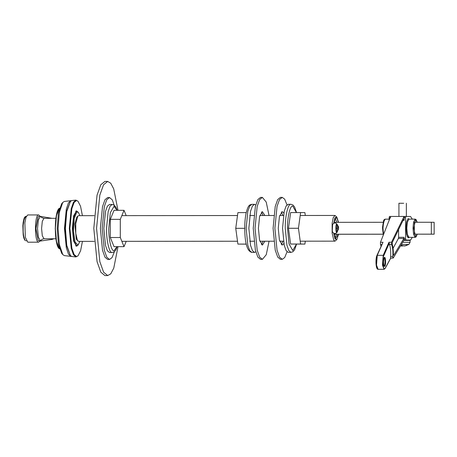<?xml version="1.0" encoding="UTF-8"?>
<svg xmlns="http://www.w3.org/2000/svg" width="457" height="457" viewBox="0 0 457 457"><rect width="100%" height="100%" fill="white"/><g stroke="black" fill="none" stroke-linecap="round" stroke-linejoin="round"><path stroke-width="0.69" d="M62.723 202.485L61.621 203.816L58.382 213.333L57.216 228.449L58.399 243.678L61.661 253.264L62.769 254.589L59.33 244.489L58.085 228.443L59.313 212.516L62.723 202.485L64.3 201.468L70.846 200.692L68.464 202.879L66.305 209.135L64.454 228.437L66.322 247.877L68.499 254.172L70.892 256.371L71.383 256.348M70.892 256.371L64.346 255.606L62.769 254.589M71.338 200.709L70.846 200.692M82.443 241.376L80.575 250.802L78.01 255.851L76.542 256.52L74.103 254.52L71.852 248.254L69.91 228.431L71.852 208.66L74.103 202.457L76.542 200.526L77.964 201.2L80.535 206.233L82.42 215.67M77.964 201.2L75.851 200.097L73.423 202.331L71.218 208.718L69.327 228.431L71.235 248.277L73.457 254.709L75.902 256.954L78.01 255.851M76.525 210.808L73.571 215.984L72.349 228.466L73.577 241.01L76.542 246.243L78.05 245.078M75.851 200.097L71.829 200.577L70.395 201.411L66.745 211.625L65.414 228.437L66.762 245.369L70.441 255.652L71.875 256.486L75.902 256.954M70.395 201.411L66.305 211.962L64.997 228.437L66.322 245.032L70.441 255.652M40.444 240.822L38.171 240.451L35.966 228.517L38.154 216.664L40.427 216.292L38.377 219.874L37.531 228.517L38.382 237.2L40.433 240.822L41.581 239.839M38.04 216.795L35.783 228.517L38.171 240.451M41.564 217.269L40.427 216.292M39.89 241.119L52.338 239.348M51.675 239.542L53.915 238.765M40.027 216.292L38.628 214.933C34.469 214.122 34.469 242.873 38.628 242.187L40.045 240.822M38.628 214.933L27.786 214.939L26.055 217.081L24.867 222.822L25.346 237.383L27.808 242.193L38.639 242.187M25.249 216.669L23.17 222.45L22.85 225.792L23.176 234.692L24.969 240.239M79.929 241.376L78.004 245.055L75.057 242.021L73.474 231.082L74.183 218.646L76.765 211.997L78.336 212.305L79.906 215.67M78.336 212.305L76.77 211.18L76.142 211.385L73.463 218.28L72.726 231.173L74.085 241.576L76.799 245.866L78.364 244.741M333.673 223.273L334.964 217.823L336.815 217.041L338.511 222.336M338.517 234.27L336.832 239.565L335.095 239.011L333.667 233.247M336.815 217.041L334.941 215.453L333.21 217.732L332.142 223.324L332.136 233.161L333.781 240.154L334.964 241.159L336.832 239.565M338.249 222.336L337.129 218.452L335.529 217.943L333.936 223.136M333.93 233.384L335.547 238.668L338.26 234.27M94.233 241.365L78.598 241.376L77.416 240.371L75.776 233.378L75.776 223.542L77.839 216.058L78.575 215.67L94.211 215.658M334.964 218.857L335.809 219.6L336.678 222.336M337.18 227.706L337.186 228.906M336.689 234.27L334.981 237.749M77.839 216.058L76.707 217.264L74.845 224.021L76.33 239.234L77.856 240.988M407.113 236.418L409.055 237.526M409.101 240.045L410.569 240.045L412.34 237.343M412.305 219.132L410.557 216.504L404.388 216.441L404.068 220.371L403.588 219.274L392.317 242.393L392.266 244.432C393.026 246.991 393.391 250.202 393.357 254.063L393.551 255.274M404.062 239.976L409.072 240.045M389.153 220.263L389.153 217.686L390.655 217.686M389.444 216.452L390.918 216.452L389.444 216.452L389.153 217.686M404.068 217.675L405.57 217.675L405.57 238.731L404.068 238.737L404.068 237.309L398.59 237.314L398.59 229.523M405.862 239.976L405.57 238.731M405.57 217.675L405.862 216.441L390.655 216.447L380.47 242.273L380.475 244.466L381.755 244.466M390.718 258.131L393.249 258.022L404.199 239.748L404.068 238.737M393.683 255.377L403.874 238.44L404.068 237.309M398.59 237.314L398.413 238.445L393.06 248.34M383.012 242.273L376.865 255.56C375.38 258.902 375.717 269.624 378.11 269.31L376.522 265.123L377.265 255.326L383.012 242.273L380.47 242.273M380.989 246.203L380.475 244.466M389.45 244.461L391.512 244.455L391.5 242.261L388.958 242.267L389.45 244.461C390.529 247.283 390.918 251.299 390.626 256.503L390.541 258.028M393.249 258.022C392.934 258.228 392.786 257.719 392.809 256.503L390.626 256.503M391.5 242.261L404.068 216.435M391.512 244.455C392.7 247.283 393.134 251.293 392.809 256.503M434.15 234.19L414.35 234.161L414.35 222.268L431.334 222.256L434.15 222.296L434.15 234.19L431.334 234.15L431.334 222.256M112.251 252.532L109.52 252.538L107.424 250.819L105.493 245.438L103.825 228.414L105.487 211.477L107.406 206.141L109.497 204.456L112.211 204.456L110.114 206.141L108.195 211.477L106.532 228.414C106.281 240.302 109.412 253.566 112.228 252.532L114.216 251.87L115.889 249.876L117.209 246.66M126.189 215.63L124.024 210.317L120.3 219.349L120.3 237.514L124.024 246.654L126.218 241.336M124.024 246.654L114.033 246.66L110.308 237.526L110.308 219.354L114.033 210.329L124.024 210.317M110.308 237.526L120.3 237.514M110.308 219.354L120.3 219.349M296.547 212.574L294.611 207.01L292.92 204.976L290.96 204.302C288.144 203.188 285.014 216.367 285.265 228.26L286.933 245.283L288.864 250.665L290.983 252.384L288.253 252.384L286.156 250.665L284.225 245.283L282.557 228.266L284.22 211.323L286.139 205.993L288.253 204.308M305.293 215.476L304.905 212.631L300.603 212.568L298.455 228.272L300.603 244.032L304.905 244.095L305.305 241.182M304.905 244.095L290.612 244.044L288.464 228.277L290.612 212.579L300.603 212.568M290.612 244.044L300.603 244.032M288.464 228.277L298.455 228.272M255.766 204.902L254.532 204.336L252.441 206.021L250.516 211.351L248.859 228.294L250.527 245.312L252.458 250.693L254.549 252.413L255.806 251.841M246.254 244.147L237.897 244.089L235.743 228.323L237.897 212.625L246.226 212.614M244.729 228.317L235.743 228.323M246.237 244.084L237.897 244.089M264.923 241.216L262.375 245.089L259.576 240.154L258.416 228.311L259.57 216.527L262.358 211.642L264.9 215.51M261.484 244.649L263.118 241.222M263.095 215.515L261.461 212.082M269.036 215.51L266.214 202.034L262.375 197.395L259.656 199.566L257.177 206.438L255.04 228.26L257.188 250.19L259.673 257.125L262.404 259.336L260.57 259.342L257.868 257.125L255.383 250.196L253.235 228.266L255.372 206.438L257.851 199.566L260.57 197.401M262.404 259.336L266.254 254.715L269.059 241.216M282.952 215.498L281.318 212.065M281.346 244.638L282.974 241.205M283.866 243.61L282.232 245.072L279.433 240.136L278.273 228.294L279.427 216.509L282.22 211.625L283.843 213.088M287.002 204.879L284.677 199.183L282.232 197.378L279.513 199.549L277.039 206.421L274.897 228.243L277.045 250.173L279.535 257.108L282.26 259.319L284.717 257.531L287.042 251.818M282.26 259.319L280.427 259.325L277.73 257.108L275.24 250.179L273.092 228.249L275.234 206.427L277.707 199.549L280.404 197.384L282.209 197.378M114.804 207.095L112.285 199.846L109.52 197.527L106.801 199.698L104.322 206.57L102.185 228.391L104.333 250.322L106.818 257.257L109.549 259.467L112.039 257.622L114.387 251.738M109.549 259.467L107.715 259.467L105.013 257.257L102.528 250.322L100.38 228.391L102.517 206.57L104.996 199.698L107.715 197.527M403.811 240.399L410.078 240.428L410.078 242.319L402.674 242.296M398.927 216.441L398.927 203.262L403.691 203.274M401.389 244.444L408.838 244.466L404.611 245.969L406.804 245.392L404.451 245.935L400.863 245.38L401.572 245.997L401.623 245.392M401.526 246.032L402.657 245.946M401.543 245.392L401.497 245.935L400.503 245.94M403.788 245.946L404.782 245.872M406.462 245.249L406.804 245.392M338.62 227.049L337.192 224.45C335.735 222.456 334.21 222.462 332.61 224.456L332.285 231.025L332.616 232.07C334.216 234.064 335.746 234.064 337.197 232.07L337.963 230.111M338.448 227.723L335.929 227.683L338.437 227.666M338.62 227.666L336.769 224.667L336.129 225.884L336.129 230.614L336.775 231.853L338.62 228.906M337.317 224.758C335.392 220.28 335.392 236.2 337.317 231.779M337.974 226.461L337.729 225.901M117.986 210.323L113.707 188.884L110.725 183.211L107.675 181.423L103.579 184.725L99.815 195.168L96.564 228.34L99.832 261.672L103.613 272.212L107.715 275.577L110.771 273.812L113.759 268.139L118.015 246.654M107.755 275.577L104.944 275.577L100.843 272.212L97.061 261.678L93.799 228.34L97.044 195.173L100.814 184.725L104.904 181.423L107.675 181.423M334.061 234.275L383.08 234.23M337.129 227.7L337.117 228.906M334.05 222.336L383.069 222.296M337.689 226.535L338.517 228.283L337.683 230.031M334.056 234.23L383.069 234.19M414.35 234.161L431.334 234.15M59.604 248.888L56.525 241.816L55.36 228.471L56.514 215.218L59.57 208.192M58.405 209.472L56.068 217.149L55.246 228.471L56.08 239.879L58.439 247.608M55.908 238.765L44.009 238.771L42.301 235.755L41.593 228.517L42.295 221.319L43.946 218.332C41.998 217.772 41.199 217.406 41.547 217.241M23.136 225.729L24.124 219.057L25.952 216.304L24.735 217.109C24.535 217.772 24.272 216.624 23.17 222.45L23.176 234.692C23.587 237.571 24.21 239.474 25.061 240.399L25.301 240.502C23.638 238.028 22.913 233.11 23.136 225.729M409.044 240.045L407.25 240.051M383.56 234.441L382.983 228.232L383.532 222.171L385.131 219.16L384.234 219.566L383.594 220.594L382.526 227.198L383.303 235.092M384.326 219.823L382.526 228.237L383.332 235.029M408.952 219.137L415.15 219.132L413.551 222.142L413.002 228.209L413.551 234.287L415.167 237.343L408.969 237.349L407.353 234.287L406.804 228.214L407.353 222.148L408.941 219.137M409.158 219.137L408.118 218.566L406.644 221.708L406.056 228.209L406.644 234.727L408.118 237.914L409.175 237.349M417.195 234.201L415.522 236.657L413.751 228.209L415.522 219.806L417.184 222.268M403.051 220.371L404.068 220.371M398.413 238.445L403.874 238.44M376.842 255.76L377.265 255.326L376.842 255.76L376.145 264.906L377.453 268.773M384.051 257.845C385.28 257.639 385.28 266.134 384.051 265.894L384.16 265.928C384.171 265.534 383.749 266.705 383.474 261.832L384.046 257.845M384.531 266.391C385.914 266.66 385.914 257.12 384.531 257.348C383.149 257.08 383.149 266.62 384.531 266.391M390.758 257.965L385.194 268.23C383.366 272.029 381.915 259.467 383.749 255.754L389.29 243.17M385.194 268.23L384.76 268.682M383.749 255.754L383.212 255.32L382.469 265.117L384.057 269.304L385.148 268.465L390.769 258.096M388.958 242.267L383.212 255.32L377.265 255.326M117.066 246.66L114.033 250.676C111.434 251.63 108.543 239.388 108.783 228.42L110.32 212.756L114.033 206.313L117.032 210.323M296.473 244.107L292.766 250.522L289.053 243.975L287.51 228.266C287.276 217.286 290.166 205.13 292.766 206.158L296.444 212.574M251.864 252.418L249.751 250.699L247.82 245.318L246.152 228.294L247.808 211.357L249.733 206.021L251.841 204.336C249.636 204.867 248.197 204.719 246.066 213.345C245.158 217.852 244.712 223.027 244.735 228.877C244.906 243.478 247.283 251.321 251.864 252.418L254.572 252.413M409.758 240.045L404.022 240.045M338.431 228.906L335.935 228.911L338.431 228.906M337.649 230.128L336.044 230.128M337.237 231.265L336.306 231.265M337.237 225.272L336.295 225.272M337.649 226.421L336.038 226.421M59.553 248.859C53.943 246.569 53.909 210.523 59.519 208.221M44.021 238.771C40.793 239.474 42.25 239.611 41.564 239.868M55.891 218.32L44.003 218.332M40.936 216.481L52.024 218.326M26.403 240.833L25.975 240.833M26.38 216.304L25.952 216.304M75.702 245.872L76.799 245.866M75.673 211.18L76.77 211.18M121.859 241.342L237.509 241.239M249.751 241.233L253.909 241.227M259.85 241.222L273.766 241.21M279.713 241.205L283.454 241.205M300.215 241.187L334.964 241.159M121.83 215.635L237.497 215.538M249.728 215.527L253.886 215.521M259.827 215.515L273.743 215.504M279.69 215.498L283.431 215.498M300.203 215.481L334.941 215.453M417.23 234.201L416.076 236.926L415.167 237.343M417.218 222.268L416.059 219.549L415.15 219.132M378.11 269.31L384.057 269.304M389.153 219.154L385.131 219.16M117.181 210.323L115.884 207.158L114.187 205.124L112.211 204.456M290.983 252.384L292.948 251.716L294.622 249.722L296.576 244.107M288.23 204.308L290.938 204.302M254.532 204.336L251.824 204.336M260.541 197.395L262.347 197.395M109.491 197.527L107.686 197.527M406.359 240.045L406.701 240.422M406.359 203.262L406.359 216.447M410.078 242.319L408.838 244.466M406.353 245.403L406.701 245.403M400.898 245.398L402.103 245.392"/></g></svg>
